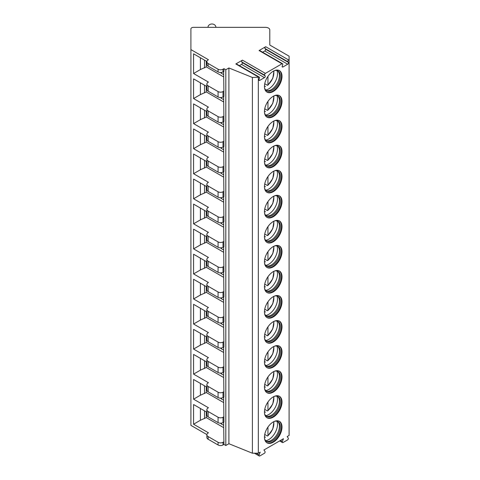 <?xml version="1.0" encoding="UTF-8"?>
<svg xmlns="http://www.w3.org/2000/svg" width="480" height="480" viewBox="0 0 480 480"><rect width="100%" height="100%" fill="white"/><g stroke="black" fill="none" stroke-linecap="round" stroke-linejoin="round"><path stroke-width="0.72" d="M206.862 412.206L193.578 404.538L193.578 424.218L208.452 432.804L208.146 432.984A4.38 2.532 0 0 0 206.862 434.778L206.862 437.46A4.38 2.532 0 0 0 208.146 439.248L218.064 444.972A3.504 2.022 0 0 0 223.02 444.972L223.95 444.438L225.81 445.512L228.906 443.724L252.396 453.216L258.33 453.216L260.214 452.13L259.11 454.944A1.14 0.66 120 0 0 259.236 456A1.14 0.66 120 0 0 259.806 455.946L264.324 453.336A1.14 0.66 120 0 0 265.02 451.536L263.928 449.982L283.458 438.714L282.354 441.528A1.14 0.66 120 0 0 282.48 442.578A1.14 0.66 120 0 0 283.05 442.524L287.568 439.914A1.14 0.66 120 0 0 288.264 438.12L287.172 436.566L289.092 435.456L289.092 56.178L269.802 45.042L269.802 29.88A4.38 2.532 0 0 0 265.422 27.348L193.542 27.348A2.628 1.518 0 0 0 190.908 28.866L190.908 49.596L208.452 59.724L208.146 59.904A4.38 2.532 0 0 0 206.862 61.692A4.38 2.532 0 0 0 208.146 63.48L218.064 69.21A3.504 2.022 0 0 0 223.02 69.21L223.95 68.67L225.81 69.744L228.906 67.956L252.396 77.454L258.756 77.208A1.14 0.66 120 0 1 259.326 77.148A1.14 0.66 120 0 1 259.452 78.198L258.99 79.398A1.14 0.66 120 0 0 259.116 80.448A1.14 0.66 120 0 0 259.686 80.394L264.456 77.634A1.14 0.66 120 0 0 265.158 75.84L264.69 75.174L241.758 61.932A1.14 0.66 -60 0 1 242.454 60.138L235.818 63.966A1.14 0.66 -60 0 1 236.388 63.912L259.326 77.148M190.908 49.596L190.908 425.364L206.874 434.58M258.33 453.216L258.33 77.454M242.454 60.138L265.386 73.38A1.14 0.66 120 0 0 264.69 75.174M265.386 73.38L282 63.786A1.14 0.66 120 0 1 282.57 63.732A1.14 0.66 120 0 1 282.696 64.782L282.234 65.976A1.14 0.66 120 0 0 282.36 67.026A1.14 0.66 120 0 0 282.93 66.972L287.7 64.218A1.14 0.66 120 0 0 288.402 62.418L287.934 61.758L265.002 48.516A1.14 0.66 -60 0 1 265.698 46.716L259.068 50.544A1.14 0.66 -60 0 1 259.632 50.49L282.57 63.732M265.698 46.716L288.63 59.958A1.14 0.66 120 0 0 287.934 61.758M288.63 59.958L289.092 59.694M264.456 86.442A12.402 7.164 120 0 0 267.024 92.118A12.402 7.164 120 0 0 276.588 88.794A12.402 7.164 120 0 0 282 76.314A12.402 7.164 120 0 0 279.432 70.632A12.402 7.164 120 0 0 269.874 73.956A12.402 7.164 120 0 0 264.456 86.442M264.456 111.492A12.402 7.164 120 0 0 267.024 117.168A12.402 7.164 120 0 0 276.588 113.844A12.402 7.164 120 0 0 282 101.364A12.402 7.164 120 0 0 279.432 95.682A12.402 7.164 120 0 0 269.874 99.006A12.402 7.164 120 0 0 264.456 111.492M264.456 136.542A12.402 7.164 120 0 0 267.024 142.218A12.402 7.164 120 0 0 276.588 138.9A12.402 7.164 120 0 0 282 126.414A12.402 7.164 120 0 0 279.432 120.738A12.402 7.164 120 0 0 269.874 124.062A12.402 7.164 120 0 0 264.456 136.542M264.456 161.592A12.402 7.164 120 0 0 267.024 167.274A12.402 7.164 120 0 0 276.588 163.95A12.402 7.164 120 0 0 282 151.464A12.402 7.164 120 0 0 279.432 145.788A12.402 7.164 120 0 0 269.874 149.112A12.402 7.164 120 0 0 264.456 161.592M264.456 186.642A12.402 7.164 120 0 0 267.024 192.324A12.402 7.164 120 0 0 276.588 189A12.402 7.164 120 0 0 282 176.514A12.402 7.164 120 0 0 279.432 170.838A12.402 7.164 120 0 0 269.874 174.162A12.402 7.164 120 0 0 264.456 186.642M264.456 211.698A12.402 7.164 120 0 0 267.024 217.374A12.402 7.164 120 0 0 276.588 214.05A12.402 7.164 120 0 0 282 201.57A12.402 7.164 120 0 0 279.432 195.888A12.402 7.164 120 0 0 269.874 199.212A12.402 7.164 120 0 0 264.456 211.698M264.456 236.748A12.402 7.164 120 0 0 267.024 242.424A12.402 7.164 120 0 0 276.588 239.1A12.402 7.164 120 0 0 282 226.62A12.402 7.164 120 0 0 279.432 220.938A12.402 7.164 120 0 0 269.874 224.262A12.402 7.164 120 0 0 264.456 236.748M264.456 261.798A12.402 7.164 120 0 0 267.024 267.474A12.402 7.164 120 0 0 276.588 264.15A12.402 7.164 120 0 0 282 251.67A12.402 7.164 120 0 0 279.432 245.994A12.402 7.164 120 0 0 269.874 249.312A12.402 7.164 120 0 0 264.456 261.798M264.456 286.848A12.402 7.164 120 0 0 267.024 292.524A12.402 7.164 120 0 0 276.588 289.206A12.402 7.164 120 0 0 282 276.72A12.402 7.164 120 0 0 279.432 271.044A12.402 7.164 120 0 0 269.874 274.368A12.402 7.164 120 0 0 264.456 286.848M264.456 311.898A12.402 7.164 120 0 0 267.024 317.58A12.402 7.164 120 0 0 276.588 314.256A12.402 7.164 120 0 0 282 301.77A12.402 7.164 120 0 0 279.432 296.094A12.402 7.164 120 0 0 269.874 299.418A12.402 7.164 120 0 0 264.456 311.898M264.456 336.948A12.402 7.164 120 0 0 267.024 342.63A12.402 7.164 120 0 0 276.588 339.306A12.402 7.164 120 0 0 282 326.82A12.402 7.164 120 0 0 279.432 321.144A12.402 7.164 120 0 0 269.874 324.468A12.402 7.164 120 0 0 264.456 336.948M264.456 362.004A12.402 7.164 120 0 0 267.024 367.68A12.402 7.164 120 0 0 276.588 364.356A12.402 7.164 120 0 0 282 351.876A12.402 7.164 120 0 0 279.432 346.194A12.402 7.164 120 0 0 269.874 349.518A12.402 7.164 120 0 0 264.456 362.004M264.456 387.054A12.402 7.164 120 0 0 267.024 392.73A12.402 7.164 120 0 0 276.588 389.406A12.402 7.164 120 0 0 282 376.926A12.402 7.164 120 0 0 279.432 371.244A12.402 7.164 120 0 0 269.874 374.568A12.402 7.164 120 0 0 264.456 387.054M264.456 412.104A12.402 7.164 120 0 0 267.024 417.78A12.402 7.164 120 0 0 276.588 414.456A12.402 7.164 120 0 0 282 401.976A12.402 7.164 120 0 0 279.432 396.3A12.402 7.164 120 0 0 269.874 399.618A12.402 7.164 120 0 0 264.456 412.104M264.456 437.154A12.402 7.164 120 0 0 267.024 442.836A12.402 7.164 120 0 0 276.588 439.512A12.402 7.164 120 0 0 282 427.026A12.402 7.164 120 0 0 279.432 421.35A12.402 7.164 120 0 0 269.874 424.674A12.402 7.164 120 0 0 264.456 437.154M252.396 453.216L252.396 77.454M228.906 443.724L228.906 67.956M225.81 445.512L225.81 69.744M223.95 444.438L223.638 422.25M206.862 387.15L193.578 379.482L193.578 399.168L208.452 407.754L208.146 407.934A4.38 2.532 0 0 0 206.862 409.722L206.862 415.092A4.38 2.532 0 0 0 208.146 416.88L218.064 422.61A3.504 2.022 0 0 0 223.02 422.61L223.95 422.07L223.638 397.2M206.862 362.1L193.578 354.432L193.578 374.118L208.452 382.704L208.146 382.884A4.38 2.532 0 0 0 206.862 384.672L206.862 390.042A4.38 2.532 0 0 0 208.146 391.83L218.064 397.554A3.504 2.022 0 0 0 223.02 397.554L223.95 397.02L223.638 372.15M206.862 337.05L193.578 329.382L193.578 349.062L208.452 357.654L208.146 357.834A4.38 2.532 0 0 0 206.862 359.622L206.862 364.992A4.38 2.532 0 0 0 208.146 366.78L218.064 372.504A3.504 2.022 0 0 0 223.02 372.504L223.95 371.97L223.638 347.094M206.862 312L193.578 304.332L193.578 324.012L208.452 332.604L208.146 332.784A4.38 2.532 0 0 0 206.862 334.572L206.862 339.942A4.38 2.532 0 0 0 208.146 341.73L218.064 347.454A3.504 2.022 0 0 0 223.02 347.454L223.95 346.92L223.638 322.044M206.862 286.95L193.578 279.282L193.578 298.962L208.452 307.554L208.146 307.728A4.38 2.532 0 0 0 206.862 309.522L206.862 314.886A4.38 2.532 0 0 0 208.146 316.68L218.064 322.404A3.504 2.022 0 0 0 223.02 322.404L223.95 321.864L223.638 296.994M206.862 261.9L193.578 254.226L193.578 273.912L208.452 282.498L208.146 282.678A4.38 2.532 0 0 0 206.862 284.466L206.862 289.836A4.38 2.532 0 0 0 208.146 291.624L218.064 297.354A3.504 2.022 0 0 0 223.02 297.354L223.95 296.814L223.638 271.944M206.862 236.844L193.578 229.176L193.578 248.862L208.452 257.448L208.146 257.628A4.38 2.532 0 0 0 206.862 259.416L206.862 264.786A4.38 2.532 0 0 0 208.146 266.574L218.064 272.304A3.504 2.022 0 0 0 223.02 272.304L223.95 271.764L223.638 246.894M206.862 211.794L193.578 204.126L193.578 223.812L208.452 232.398L208.146 232.578A4.38 2.532 0 0 0 206.862 234.366L206.862 239.736A4.38 2.532 0 0 0 208.146 241.524L218.064 247.248A3.504 2.022 0 0 0 223.02 247.248L223.95 246.714L223.638 221.844M206.862 186.744L193.578 179.076L193.578 198.756L208.452 207.348L208.146 207.528A4.38 2.532 0 0 0 206.862 209.316L206.862 214.686A4.38 2.532 0 0 0 208.146 216.474L218.064 222.198A3.504 2.022 0 0 0 223.02 222.198L223.95 221.664L223.638 196.788M206.862 161.694L193.578 154.026L193.578 173.706L208.452 182.298L208.146 182.478A4.38 2.532 0 0 0 206.862 184.266L206.862 189.63A4.38 2.532 0 0 0 208.146 191.424L218.064 197.148A3.504 2.022 0 0 0 223.02 197.148L223.95 196.614L223.638 171.738M206.862 136.644L193.578 128.976L193.578 148.656L208.452 157.248L208.146 157.422A4.38 2.532 0 0 0 206.862 159.216L206.862 164.58A4.38 2.532 0 0 0 208.146 166.374L218.064 172.098A3.504 2.022 0 0 0 223.02 172.098L223.95 171.558L223.638 146.688M206.862 111.594L193.578 103.92L193.578 123.606L208.452 132.192L208.146 132.372A4.38 2.532 0 0 0 206.862 134.16L206.862 139.53A4.38 2.532 0 0 0 208.146 141.318L218.064 147.048A3.504 2.022 0 0 0 223.02 147.048L223.95 146.508L223.638 121.638M206.862 86.538L193.578 78.87L193.578 98.556L208.452 107.142L208.146 107.322A4.38 2.532 0 0 0 206.862 109.11L206.862 114.48A4.38 2.532 0 0 0 208.146 116.268L218.064 121.992A3.504 2.022 0 0 0 223.02 121.992L223.95 121.458L223.638 96.588M206.874 61.494L193.578 53.82L193.578 73.506L208.452 82.092L208.146 82.272A4.38 2.532 0 0 0 206.862 84.06L206.862 89.43A4.38 2.532 0 0 0 208.146 91.218L218.064 96.942A3.504 2.022 0 0 0 223.02 96.942L223.95 96.408L223.638 71.532M206.862 61.692L206.862 64.38A4.38 2.532 0 0 0 208.146 66.168L218.064 71.892A3.504 2.022 0 0 0 223.02 71.892L223.95 71.358L223.95 68.67M206.862 84.06A4.38 2.532 0 0 0 208.146 85.848L218.064 91.578A3.504 2.022 0 0 0 223.02 91.578L223.95 91.038M206.862 109.11A4.38 2.532 0 0 0 208.146 110.898L218.064 116.628A3.504 2.022 0 0 0 223.02 116.628L223.95 116.088M206.862 134.16A4.38 2.532 0 0 0 208.146 135.954L218.064 141.678A3.504 2.022 0 0 0 223.02 141.678L223.95 141.144M206.862 159.216A4.38 2.532 0 0 0 208.146 161.004L218.064 166.728A3.504 2.022 0 0 0 223.02 166.728L223.95 166.194M206.862 184.266A4.38 2.532 0 0 0 208.146 186.054L218.064 191.778A3.504 2.022 0 0 0 223.02 191.778L223.95 191.244M206.862 209.316A4.38 2.532 0 0 0 208.146 211.104L218.064 216.828A3.504 2.022 0 0 0 223.02 216.828L223.95 216.294M206.862 234.366A4.38 2.532 0 0 0 208.146 236.154L218.064 241.884A3.504 2.022 0 0 0 223.02 241.884L223.95 241.344M206.862 259.416A4.38 2.532 0 0 0 208.146 261.21L218.064 266.934A3.504 2.022 0 0 0 223.02 266.934L223.95 266.394M206.862 284.466A4.38 2.532 0 0 0 208.146 286.26L218.064 291.984A3.504 2.022 0 0 0 223.02 291.984L223.95 291.45M206.862 309.522A4.38 2.532 0 0 0 208.146 311.31L218.064 317.034A3.504 2.022 0 0 0 223.02 317.034L223.95 316.5M206.862 334.572A4.38 2.532 0 0 0 208.146 336.36L218.064 342.084A3.504 2.022 0 0 0 223.02 342.084L223.95 341.55M206.862 359.622A4.38 2.532 0 0 0 208.146 361.41L218.064 367.14A3.504 2.022 0 0 0 223.02 367.14L223.95 366.6M206.862 384.672A4.38 2.532 0 0 0 208.146 386.46L218.064 392.19A3.504 2.022 0 0 0 223.02 392.19L223.95 391.65M206.862 409.722A4.38 2.532 0 0 0 208.146 411.516L218.064 417.24A3.504 2.022 0 0 0 223.02 417.24L223.95 416.7M206.862 434.778A4.38 2.532 0 0 0 208.146 436.566L218.064 442.29A3.504 2.022 0 0 0 223.02 442.29L223.95 441.756M206.286 61.158L206.286 66.882L223.638 76.902M223.638 74.58L221.406 73.284A2.628 1.518 180 0 1 220.674 72.486M193.578 73.506L200.394 69.564L206.286 66.882M206.286 411.87L206.286 417.6L223.638 427.62M223.638 425.292L221.406 424.002A2.628 1.518 180 0 1 220.674 423.198M193.578 424.218L200.394 420.282L206.286 417.6M200.394 408.474L200.394 420.282M204.528 410.862L204.528 418.608M208.002 27.348L208.002 27.222A3.942 3.222 180 0 1 211.95 24A3.942 3.222 180 0 1 215.892 27.222L215.892 27.348M239.376 65.634L241.524 64.398A1.14 0.66 120 0 0 242.22 62.598L241.758 61.932M262.62 52.212L264.768 50.976A1.14 0.66 120 0 0 265.464 49.176L265.002 48.516M200.394 57.756L200.394 69.564M204.528 60.144L204.528 67.896M206.286 86.208L206.286 91.932L223.638 101.952M223.638 99.63L221.406 98.334A2.628 1.518 180 0 1 220.674 97.536M193.578 98.556L200.394 94.62L206.286 91.932M200.394 82.806L200.394 94.62M204.528 85.194L204.528 92.946M206.286 111.258L206.286 116.988L223.638 127.008M223.638 124.68L221.406 123.39A2.628 1.518 180 0 1 220.674 122.586M193.578 123.606L200.394 119.67L206.286 116.988M200.394 107.862L200.394 119.67M204.528 110.244L204.528 117.996M206.286 136.308L206.286 142.038L223.638 152.058M223.638 149.73L221.406 148.44A2.628 1.518 180 0 1 220.674 147.636M193.578 148.656L200.394 144.72L206.286 142.038M200.394 132.912L200.394 144.72M204.528 135.3L204.528 143.046M206.286 161.358L206.286 167.088L223.638 177.108M223.638 174.78L221.406 173.49A2.628 1.518 180 0 1 220.674 172.686M193.578 173.706L200.394 169.77L206.286 167.088M200.394 157.962L200.394 169.77M204.528 160.35L204.528 168.102M206.286 186.414L206.286 192.138L223.638 202.158M223.638 199.83L221.406 198.54A2.628 1.518 180 0 1 220.674 197.742M193.578 198.756L200.394 194.82L206.286 192.138M200.394 183.012L200.394 194.82M204.528 185.4L204.528 193.152M206.286 211.464L206.286 217.188L223.638 227.208M223.638 224.886L221.406 223.59A2.628 1.518 180 0 1 220.674 222.792M193.578 223.812L200.394 219.876L206.286 217.188M200.394 208.062L200.394 219.876M204.528 210.45L204.528 218.202M206.286 236.514L206.286 242.238L223.638 252.258M223.638 249.936L221.406 248.646A2.628 1.518 180 0 1 220.674 247.842M193.578 248.862L200.394 244.926L206.286 242.238M200.394 233.112L200.394 244.926M204.528 235.5L204.528 243.252M206.286 261.564L206.286 267.294L223.638 277.314M223.638 274.986L221.406 273.696A2.628 1.518 180 0 1 220.674 272.892M193.578 273.912L200.394 269.976L206.286 267.294M200.394 258.168L200.394 269.976M204.528 260.55L204.528 268.302M206.286 286.614L206.286 292.344L223.638 302.364M223.638 300.036L221.406 298.746A2.628 1.518 180 0 1 220.674 297.942M193.578 298.962L200.394 295.026L206.286 292.344M200.394 283.218L200.394 295.026M204.528 285.606L204.528 293.352M206.286 311.67L206.286 317.394L223.638 327.414M223.638 325.086L221.406 323.796A2.628 1.518 180 0 1 220.674 322.992M193.578 324.012L200.394 320.076L206.286 317.394M200.394 308.268L200.394 320.076M204.528 310.656L204.528 318.408M206.286 336.72L206.286 342.444L223.638 352.464M223.638 350.136L221.406 348.846A2.628 1.518 180 0 1 220.674 348.048M193.578 349.062L200.394 345.126L206.286 342.444M200.394 333.318L200.394 345.126M204.528 335.706L204.528 343.458M206.286 361.77L206.286 367.494L223.638 377.514M223.638 375.192L221.406 373.896A2.628 1.518 180 0 1 220.674 373.098M193.578 374.118L200.394 370.182L206.286 367.494M200.394 358.368L200.394 370.182M204.528 360.756L204.528 368.508M206.286 386.82L206.286 392.544L223.638 402.564M223.638 400.242L221.406 398.952A2.628 1.518 180 0 1 220.674 398.148M193.578 399.168L200.394 395.232L206.286 392.544M200.394 383.418L200.394 395.232M204.528 385.806L204.528 393.558M266.778 91.962A12.402 7.164 120 0 0 276.24 88.314A12.402 7.164 120 0 0 281.484 76.014A12.402 7.164 -60 0 0 279.168 70.494M274.524 70.608A11.394 6.582 -60 0 1 277.998 70.968A11.394 6.582 -60 0 1 280.356 76.188A11.394 6.582 120 0 1 275.382 87.654A11.394 6.582 120 0 1 266.598 90.708A11.394 6.582 120 0 1 264.552 87.882M266.154 90.408A11.394 6.582 120 0 0 266.856 90.618A11.394 6.582 120 0 0 275.148 86.34A11.394 6.582 120 0 0 279.426 75.648A11.394 6.582 -60 0 0 278.046 71.232A11.394 6.582 -60 0 0 277.512 70.734M276.954 70.554A12.402 7.164 -60 0 1 277.482 73.704A12.402 7.164 120 0 1 265.722 90.012M264.738 83.748L267.336 85.248L267.954 84.87L267.336 85.248M264.468 85.962L265.476 86.562L264.468 85.998M273.672 71.004A10.956 6.324 120 0 1 267.954 84.87L267.954 76.326M266.778 117.012A12.402 7.164 120 0 0 276.24 113.364A12.402 7.164 120 0 0 281.484 101.064A12.402 7.164 -60 0 0 279.168 95.544M274.524 95.664A11.394 6.582 -60 0 1 277.998 96.018A11.394 6.582 -60 0 1 280.356 101.238A11.394 6.582 120 0 1 275.382 112.704A11.394 6.582 120 0 1 266.598 115.758A11.394 6.582 120 0 1 264.552 112.932M266.154 115.458A11.394 6.582 120 0 0 266.856 115.668A11.394 6.582 120 0 0 275.148 111.39A11.394 6.582 120 0 0 279.426 100.698A11.394 6.582 -60 0 0 278.046 96.288A11.394 6.582 -60 0 0 277.512 95.784M276.954 95.61A12.402 7.164 -60 0 1 277.482 98.754A12.402 7.164 120 0 1 265.722 115.068M264.738 108.798L267.336 110.298L267.954 109.92L267.336 110.298M264.468 111.012L265.476 111.612L264.468 111.048M273.672 96.054A10.956 6.324 120 0 1 267.954 109.92L267.954 101.376M266.778 142.062A12.402 7.164 120 0 0 276.24 138.414A12.402 7.164 120 0 0 281.484 126.114A12.402 7.164 -60 0 0 279.168 120.6M274.524 120.714A11.394 6.582 -60 0 1 277.998 121.074A11.394 6.582 -60 0 1 280.356 126.288A11.394 6.582 120 0 1 275.382 137.76A11.394 6.582 120 0 1 266.598 140.814A11.394 6.582 120 0 1 264.552 137.982M266.154 140.508A11.394 6.582 120 0 0 266.856 140.718A11.394 6.582 120 0 0 275.148 136.44A11.394 6.582 120 0 0 279.426 125.754A11.394 6.582 -60 0 0 278.046 121.338A11.394 6.582 -60 0 0 277.512 120.834M276.954 120.66A12.402 7.164 -60 0 1 277.482 123.804A12.402 7.164 120 0 1 265.722 140.118M264.738 133.848L267.336 135.354L267.954 134.976L267.336 135.354M264.468 136.062L265.476 136.668L264.468 136.098M273.672 121.104A10.956 6.324 120 0 1 267.954 134.976L267.954 126.426M266.778 167.112A12.402 7.164 120 0 0 276.24 163.47A12.402 7.164 120 0 0 281.484 151.164A12.402 7.164 -60 0 0 279.168 145.65M274.524 145.764A11.394 6.582 -60 0 1 277.998 146.124A11.394 6.582 -60 0 1 280.356 151.338A11.394 6.582 120 0 1 275.382 162.81A11.394 6.582 120 0 1 266.598 165.864A11.394 6.582 120 0 1 264.552 163.032M266.154 165.558A11.394 6.582 120 0 0 266.856 165.768A11.394 6.582 120 0 0 275.148 161.496A11.394 6.582 120 0 0 279.426 150.804A11.394 6.582 -60 0 0 278.046 146.388A11.394 6.582 -60 0 0 277.512 145.89M276.954 145.71A12.402 7.164 -60 0 1 277.482 148.854A12.402 7.164 120 0 1 265.722 165.168M264.738 158.904L267.336 160.404L267.954 160.026L267.336 160.404M264.468 161.112L265.476 161.718L264.468 161.154M273.672 146.16A10.956 6.324 120 0 1 267.954 160.026L267.954 151.482M266.778 192.168A12.402 7.164 120 0 0 276.24 188.52A12.402 7.164 120 0 0 281.484 176.214A12.402 7.164 -60 0 0 279.168 170.7M274.524 170.814A11.394 6.582 -60 0 1 277.998 171.174A11.394 6.582 -60 0 1 280.356 176.388A11.394 6.582 120 0 1 275.382 187.86A11.394 6.582 120 0 1 266.598 190.914A11.394 6.582 120 0 1 264.552 188.088M266.154 190.614A11.394 6.582 120 0 0 266.856 190.818A11.394 6.582 120 0 0 275.148 186.546A11.394 6.582 120 0 0 279.426 175.854A11.394 6.582 -60 0 0 278.046 171.438A11.394 6.582 -60 0 0 277.512 170.94M276.954 170.76A12.402 7.164 -60 0 1 277.482 173.904A12.402 7.164 120 0 1 265.722 190.218M264.738 183.954L267.336 185.454L267.954 185.076L267.336 185.454M264.468 186.162L265.476 186.768L264.468 186.204M273.672 171.21A10.956 6.324 120 0 1 267.954 185.076L267.954 176.532M266.778 217.218A12.402 7.164 120 0 0 276.24 213.57A12.402 7.164 120 0 0 281.484 201.27A12.402 7.164 -60 0 0 279.168 195.75M274.524 195.864A11.394 6.582 -60 0 1 277.998 196.224A11.394 6.582 -60 0 1 280.356 201.444A11.394 6.582 120 0 1 275.382 212.91A11.394 6.582 120 0 1 266.598 215.964A11.394 6.582 120 0 1 264.552 213.138M266.154 215.664A11.394 6.582 120 0 0 266.856 215.874A11.394 6.582 120 0 0 275.148 211.596A11.394 6.582 120 0 0 279.426 200.904A11.394 6.582 -60 0 0 278.046 196.488A11.394 6.582 -60 0 0 277.512 195.99M276.954 195.81A12.402 7.164 -60 0 1 277.482 198.96A12.402 7.164 120 0 1 265.722 215.268M264.738 209.004L267.336 210.504L267.954 210.126L267.336 210.504M264.468 211.218L265.476 211.818L264.468 211.254M273.672 196.26A10.956 6.324 120 0 1 267.954 210.126L267.954 201.582M266.778 242.268A12.402 7.164 120 0 0 276.24 238.62A12.402 7.164 120 0 0 281.484 226.32A12.402 7.164 -60 0 0 279.168 220.8M274.524 220.92A11.394 6.582 -60 0 1 277.998 221.274A11.394 6.582 -60 0 1 280.356 226.494A11.394 6.582 120 0 1 275.382 237.96A11.394 6.582 120 0 1 266.598 241.014A11.394 6.582 120 0 1 264.552 238.188M266.154 240.714A11.394 6.582 120 0 0 266.856 240.924A11.394 6.582 120 0 0 275.148 236.646A11.394 6.582 120 0 0 279.426 225.954A11.394 6.582 -60 0 0 278.046 221.544A11.394 6.582 -60 0 0 277.512 221.04M276.954 220.86A12.402 7.164 -60 0 1 277.482 224.01A12.402 7.164 120 0 1 265.722 240.318M264.738 234.054L267.336 235.554L267.954 235.176L267.336 235.554M264.468 236.268L265.476 236.868L264.468 236.304M273.672 221.31A10.956 6.324 120 0 1 267.954 235.176L267.954 226.632M266.778 267.318A12.402 7.164 120 0 0 276.24 263.67A12.402 7.164 120 0 0 281.484 251.37A12.402 7.164 -60 0 0 279.168 245.85M274.524 245.97A11.394 6.582 -60 0 1 277.998 246.324A11.394 6.582 -60 0 1 280.356 251.544A11.394 6.582 120 0 1 275.382 263.016A11.394 6.582 120 0 1 266.598 266.064A11.394 6.582 120 0 1 264.552 263.238M266.154 265.764A11.394 6.582 120 0 0 266.856 265.974A11.394 6.582 120 0 0 275.148 261.696A11.394 6.582 120 0 0 279.426 251.01A11.394 6.582 -60 0 0 278.046 246.594A11.394 6.582 -60 0 0 277.512 246.09M276.954 245.916A12.402 7.164 -60 0 1 277.482 249.06A12.402 7.164 120 0 1 265.722 265.374M264.738 259.104L267.336 260.604L267.954 260.226L267.336 260.604M264.468 261.318L265.476 261.924L264.468 261.354M273.672 246.36A10.956 6.324 120 0 1 267.954 260.226L267.954 251.682M266.778 292.368A12.402 7.164 120 0 0 276.24 288.72A12.402 7.164 120 0 0 281.484 276.42A12.402 7.164 -60 0 0 279.168 270.906M274.524 271.02A11.394 6.582 -60 0 1 277.998 271.38A11.394 6.582 -60 0 1 280.356 276.594A11.394 6.582 120 0 1 275.382 288.066A11.394 6.582 120 0 1 266.598 291.12A11.394 6.582 120 0 1 264.552 288.288M266.154 290.814A11.394 6.582 120 0 0 266.856 291.024A11.394 6.582 120 0 0 275.148 286.746A11.394 6.582 120 0 0 279.426 276.06A11.394 6.582 -60 0 0 278.046 271.644A11.394 6.582 -60 0 0 277.512 271.14M276.954 270.966A12.402 7.164 -60 0 1 277.482 274.11A12.402 7.164 120 0 1 265.722 290.424M264.738 284.154L267.336 285.66L267.954 285.282L267.336 285.66M264.468 286.368L265.476 286.974L264.468 286.41M273.672 271.416A10.956 6.324 120 0 1 267.954 285.282L267.954 276.732M266.778 317.418A12.402 7.164 120 0 0 276.24 313.776A12.402 7.164 120 0 0 281.484 301.47A12.402 7.164 -60 0 0 279.168 295.956M274.524 296.07A11.394 6.582 -60 0 1 277.998 296.43A11.394 6.582 -60 0 1 280.356 301.644A11.394 6.582 120 0 1 275.382 313.116A11.394 6.582 120 0 1 266.598 316.17A11.394 6.582 120 0 1 264.552 313.344M266.154 315.87A11.394 6.582 120 0 0 266.856 316.074A11.394 6.582 120 0 0 275.148 311.802A11.394 6.582 120 0 0 279.426 301.11A11.394 6.582 -60 0 0 278.046 296.694A11.394 6.582 -60 0 0 277.512 296.196M276.954 296.016A12.402 7.164 -60 0 1 277.482 299.16A12.402 7.164 120 0 1 265.722 315.474M264.738 309.21L267.336 310.71L267.954 310.332L267.336 310.71M264.468 311.418L265.476 312.024L264.468 311.46M273.672 296.466A10.956 6.324 120 0 1 267.954 310.332L267.954 301.788M266.778 342.474A12.402 7.164 120 0 0 276.24 338.826A12.402 7.164 120 0 0 281.484 326.526A12.402 7.164 -60 0 0 279.168 321.006M274.524 321.12A11.394 6.582 -60 0 1 277.998 321.48A11.394 6.582 -60 0 1 280.356 326.7A11.394 6.582 120 0 1 275.382 338.166A11.394 6.582 120 0 1 266.598 341.22A11.394 6.582 120 0 1 264.552 338.394M266.154 340.92A11.394 6.582 120 0 0 266.856 341.13A11.394 6.582 120 0 0 275.148 336.852A11.394 6.582 120 0 0 279.426 326.16A11.394 6.582 -60 0 0 278.046 321.744A11.394 6.582 -60 0 0 277.512 321.246M276.954 321.066A12.402 7.164 -60 0 1 277.482 324.21A12.402 7.164 120 0 1 265.722 340.524M264.738 334.26L267.336 335.76L267.954 335.382L267.336 335.76M264.468 336.468L265.476 337.074L264.468 336.51M273.672 321.516A10.956 6.324 120 0 1 267.954 335.382L267.954 326.838M266.778 367.524A12.402 7.164 120 0 0 276.24 363.876A12.402 7.164 120 0 0 281.484 351.576A12.402 7.164 -60 0 0 279.168 346.056M274.524 346.17A11.394 6.582 -60 0 1 277.998 346.53A11.394 6.582 -60 0 1 280.356 351.75A11.394 6.582 120 0 1 275.382 363.216A11.394 6.582 120 0 1 266.598 366.27A11.394 6.582 120 0 1 264.552 363.444M266.154 365.97A11.394 6.582 120 0 0 266.856 366.18A11.394 6.582 120 0 0 275.148 361.902A11.394 6.582 120 0 0 279.426 351.21A11.394 6.582 -60 0 0 278.046 346.794A11.394 6.582 -60 0 0 277.512 346.296M276.954 346.116A12.402 7.164 -60 0 1 277.482 349.266A12.402 7.164 120 0 1 265.722 365.574M264.738 359.31L267.336 360.81L267.954 360.432L267.336 360.81M264.468 361.524L265.476 362.124L264.468 361.56M273.672 346.566A10.956 6.324 120 0 1 267.954 360.432L267.954 351.888M266.778 392.574A12.402 7.164 120 0 0 276.24 388.926A12.402 7.164 120 0 0 281.484 376.626A12.402 7.164 -60 0 0 279.168 371.106M274.524 371.226A11.394 6.582 -60 0 1 277.998 371.58A11.394 6.582 -60 0 1 280.356 376.8A11.394 6.582 120 0 1 275.382 388.266A11.394 6.582 120 0 1 266.598 391.32A11.394 6.582 120 0 1 264.552 388.494M266.154 391.02A11.394 6.582 120 0 0 266.856 391.23A11.394 6.582 120 0 0 275.148 386.952A11.394 6.582 120 0 0 279.426 376.26A11.394 6.582 -60 0 0 278.046 371.85A11.394 6.582 -60 0 0 277.512 371.346M276.954 371.172A12.402 7.164 -60 0 1 277.482 374.316A12.402 7.164 120 0 1 265.722 390.624M264.738 384.36L267.336 385.86L267.954 385.482L267.336 385.86M264.468 386.574L265.476 387.174L264.468 386.61M273.672 371.616A10.956 6.324 120 0 1 267.954 385.482L267.954 376.938M266.778 417.624A12.402 7.164 120 0 0 276.24 413.976A12.402 7.164 120 0 0 281.484 401.676A12.402 7.164 -60 0 0 279.168 396.156M274.524 396.276A11.394 6.582 -60 0 1 277.998 396.636A11.394 6.582 -60 0 1 280.356 401.85A11.394 6.582 120 0 1 275.382 413.322A11.394 6.582 120 0 1 266.598 416.37A11.394 6.582 120 0 1 264.552 413.544M266.154 416.07A11.394 6.582 120 0 0 266.856 416.28A11.394 6.582 120 0 0 275.148 412.002A11.394 6.582 120 0 0 279.426 401.316A11.394 6.582 -60 0 0 278.046 396.9A11.394 6.582 -60 0 0 277.512 396.396M276.954 396.222A12.402 7.164 -60 0 1 277.482 399.366A12.402 7.164 120 0 1 265.722 415.68M264.738 409.41L267.336 410.91L267.954 410.538L267.336 410.91M264.468 411.624L265.476 412.23L264.468 411.66M273.672 396.666A10.956 6.324 120 0 1 267.954 410.538L267.954 401.988M266.778 442.674A12.402 7.164 120 0 0 276.24 439.026A12.402 7.164 120 0 0 281.484 426.726A12.402 7.164 -60 0 0 279.168 421.212M274.524 421.326A11.394 6.582 -60 0 1 277.998 421.686A11.394 6.582 -60 0 1 280.356 426.9A11.394 6.582 120 0 1 275.382 438.372A11.394 6.582 120 0 1 266.598 441.426A11.394 6.582 120 0 1 264.552 438.594M266.154 441.12A11.394 6.582 120 0 0 266.856 441.33A11.394 6.582 120 0 0 275.148 437.052A11.394 6.582 120 0 0 279.426 426.366A11.394 6.582 -60 0 0 278.046 421.95A11.394 6.582 -60 0 0 277.512 421.446M276.954 421.272A12.402 7.164 -60 0 1 277.482 424.416A12.402 7.164 120 0 1 265.722 440.73M264.738 434.46L267.336 435.966L267.954 435.588L267.336 435.966M264.468 436.674L265.476 437.28L264.468 436.716M273.672 421.722A10.956 6.324 120 0 1 267.954 435.588L267.954 427.038M259.11 454.944L256.116 453.216M282.354 441.528L280.47 440.436M223.02 71.892L223.02 69.21M223.02 96.942L223.02 91.578M223.02 121.992L223.02 116.628M223.02 147.048L223.02 141.678M223.02 172.098L223.02 166.728M223.02 197.148L223.02 191.778M223.02 222.198L223.02 216.828M223.02 247.248L223.02 241.884M223.02 272.304L223.02 266.934M223.02 297.354L223.02 291.984M223.02 322.404L223.02 317.034M223.02 347.454L223.02 342.084M223.02 372.504L223.02 367.14M223.02 397.554L223.02 392.19M223.02 422.61L223.02 417.24M223.02 444.972L223.02 442.29M221.406 72.426L221.406 73.284M218.064 71.892L218.064 69.21M218.064 96.942L218.064 91.578M218.064 121.992L218.064 116.628M218.064 147.048L218.064 141.678M218.064 172.098L218.064 166.728M218.064 197.148L218.064 191.778M218.064 222.198L218.064 216.828M218.064 247.248L218.064 241.884M218.064 272.304L218.064 266.934M218.064 297.354L218.064 291.984M218.064 322.404L218.064 317.034M218.064 347.454L218.064 342.084M218.064 372.504L218.064 367.14M218.064 397.554L218.064 392.19M218.064 422.61L218.064 417.24M218.064 444.972L218.064 442.29M208.146 66.168L208.146 63.48M208.146 91.218L208.146 85.848M208.146 116.268L208.146 110.898M208.146 141.318L208.146 135.954M208.146 166.374L208.146 161.004M208.146 191.424L208.146 186.054M208.146 216.474L208.146 211.104M208.146 241.524L208.146 236.154M208.146 266.574L208.146 261.21M208.146 291.624L208.146 286.26M208.146 316.68L208.146 311.31M208.146 341.73L208.146 336.36M208.146 366.78L208.146 361.41M208.146 391.83L208.146 386.46M208.146 416.88L208.146 411.516M208.146 439.248L208.146 436.566M221.406 423.138L221.406 424.002M235.818 63.966L258.756 77.208M259.068 50.544L282 63.786M265.158 75.84L242.22 62.598M264.456 77.634L241.524 64.398M259.686 80.394L258.882 79.926M288.402 62.418L265.464 49.176M287.7 64.218L264.768 50.976M282.93 66.972L282.126 66.504M221.406 97.476L221.406 98.334M221.406 122.526L221.406 123.39M221.406 147.576L221.406 148.44M221.406 172.626L221.406 173.49M221.406 197.676L221.406 198.54M221.406 222.732L221.406 223.59M221.406 247.782L221.406 248.646M221.406 272.832L221.406 273.696M221.406 297.882L221.406 298.746M221.406 322.932L221.406 323.796M221.406 347.982L221.406 348.846M221.406 373.038L221.406 373.896M221.406 398.088L221.406 398.952M279.618 440.928L282.48 442.578M254.418 453.216L259.236 456M267.81 85.26L272.784 78.366L273.984 70.848M267.81 110.31L272.784 103.416L273.984 95.904M267.81 135.36L272.784 128.472L273.984 120.954M267.81 160.41L272.784 153.522L273.984 146.004M267.81 185.466L272.784 178.572L273.984 171.054M267.81 210.516L272.784 203.622L273.984 196.104M267.81 235.566L272.784 228.672L273.984 221.16M267.81 260.616L272.784 253.728L273.984 246.21M267.81 285.666L272.784 278.778L273.984 271.26M267.81 310.722L272.784 303.828L273.984 296.31M267.81 335.772L272.784 328.878L273.984 321.36M267.81 360.822L272.784 353.928L273.984 346.41M267.81 385.872L272.784 378.978L273.984 371.466M267.81 410.922L272.784 404.034L273.984 396.516M267.81 435.972L272.784 429.084L273.984 421.566"/></g></svg>

